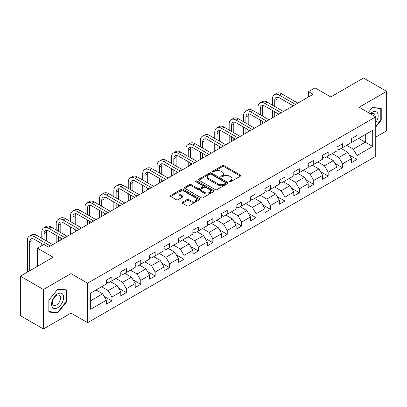 <?xml version="1.0" encoding="UTF-8"?>
<svg xmlns="http://www.w3.org/2000/svg" width="407" height="407" viewBox="0 0 407 407"><rect width="100%" height="100%" fill="white"/><g stroke="black" fill="none" stroke-linecap="round" stroke-linejoin="round"><path stroke-width="0.61" d="M229.492 181.695A0.895 0.519 0 0 0 230.764 181.695L240.4 176.129A1.282 0.743 0 0 0 240.776 175.605A1.282 0.743 0 0 0 240.4 175.081L224.074 165.659A1.282 0.743 0 0 0 222.258 165.659L212.622 171.22A0.895 0.519 0 0 0 212.357 171.586A0.895 0.519 0 0 0 212.622 171.952A0.895 0.519 0 0 0 213.894 171.952L215.14 171.235A4.106 2.371 0 0 1 220.945 171.235L222.303 172.019A4.106 2.371 0 0 1 223.504 173.697A4.106 2.371 0 0 1 222.303 175.371L221.057 176.094A0.895 0.519 0 0 0 220.792 176.46A0.895 0.519 0 0 0 221.057 176.826A0.895 0.519 0 0 0 222.329 176.826L223.575 176.104A4.106 2.371 0 0 1 229.38 176.104L230.738 176.892A4.106 2.371 0 0 1 231.944 178.566A4.106 2.371 0 0 1 230.738 180.24L229.492 180.962A0.895 0.519 0 0 0 229.227 181.329A0.895 0.519 0 0 0 229.492 181.695L229.492 180.962M182.438 202.208A1.282 0.743 0 0 0 182.066 202.732A1.282 0.743 0 0 0 182.438 203.256L187.022 205.901A1.282 0.743 0 0 0 188.833 205.901L199.537 199.72A1.282 0.743 0 0 0 199.913 199.201A1.282 0.743 0 0 0 199.537 198.677L183.211 189.25A1.282 0.743 0 0 0 181.395 189.25L170.696 195.426A1.282 0.743 0 0 0 170.319 195.95A1.282 0.743 0 0 0 170.696 196.474L176.226 199.669A1.282 0.743 0 0 0 178.042 199.669L182.621 197.024A1.282 0.743 0 0 0 182.997 196.5A1.282 0.743 0 0 0 182.621 195.976L179.879 194.393A3.429 1.979 0 0 1 178.871 192.994A3.429 1.979 0 0 1 180.993 191.163A3.429 1.979 0 0 1 184.732 191.59L195.477 197.797A3.429 1.979 0 0 1 196.484 199.201A3.429 1.979 0 0 1 194.363 201.027A3.429 1.979 0 0 1 190.624 200.6L188.833 199.567A1.282 0.743 0 0 0 187.022 199.567L182.438 202.208L182.438 203.256M375.747 137.134L386.65 130.835L386.65 91.356L363.548 78.017L330.743 96.958L315.033 87.892L308.567 91.626L313.187 94.292L48.535 247.085L43.915 244.419L37.444 248.153L37.444 266.295M43.452 289.499L43.452 328.983L70.991 313.08L70.991 273.601L43.452 289.499L20.35 276.165L53.154 257.224L37.444 248.153M70.991 273.601L87.622 283.206L375.747 116.86L375.747 156.339L87.622 322.685L87.622 283.206M386.65 91.356L359.111 107.255L375.747 116.86M215.227 189.616A1.282 0.743 0 0 0 217.043 189.616L227.747 183.435A1.282 0.743 0 0 0 228.124 182.911A1.282 0.743 0 0 0 227.747 182.387L211.421 172.965A1.282 0.743 0 0 0 209.605 172.965L198.901 179.141A1.282 0.743 0 0 0 198.524 179.665A1.282 0.743 0 0 0 198.901 180.189L215.227 189.616M196.133 181.888A0.895 0.519 0 0 1 197.044 182.015L197.044 180.947L213.639 190.532A1.282 0.743 0 0 1 214.016 191.056A1.282 0.743 0 0 1 213.639 191.58L202.94 197.756A1.282 0.743 0 0 1 201.124 197.756L184.798 188.334L189.377 185.709L189.377 184.641L184.798 187.286A1.282 0.743 0 0 0 184.422 187.81A1.282 0.743 0 0 0 184.798 188.334L184.798 187.286M189.377 185.709A1.282 0.743 0 0 1 191.193 185.709L191.193 184.641A1.282 0.743 0 0 0 189.377 184.641M191.193 184.641L197.812 188.461A1.282 0.743 0 0 0 199.628 188.461L202.666 186.711A1.282 0.743 0 0 0 203.042 186.187A1.282 0.743 0 0 0 202.666 185.663L195.772 181.68A0.895 0.519 0 0 1 195.513 181.313A0.895 0.519 0 0 1 196.062 180.835A0.895 0.519 0 0 1 197.044 180.947M43.452 328.983L20.35 315.644L20.35 276.165M104.207 296.464L111.925 300.921L111.925 297.024L120.798 291.9L120.798 295.797L126.343 292.597L126.343 288.7L135.21 283.577L135.21 287.474L140.756 284.274L140.756 280.377L149.628 275.254L149.628 279.151L155.174 275.951L155.174 272.054L164.041 266.936L164.041 270.828L169.587 267.628L169.587 263.731L178.459 258.613L178.459 262.505L184.005 259.305L184.005 255.408L192.872 250.29L192.872 254.182L198.418 250.982L198.418 247.09L207.29 241.967L207.29 245.859L212.836 242.658L212.836 238.767L221.703 233.643L221.703 237.535L227.248 234.335L227.248 230.443L236.121 225.32L236.121 229.217L241.666 226.012L241.666 222.12L250.534 216.997L250.534 220.894L256.079 217.689L256.079 213.797L264.952 208.674L264.952 212.571L270.497 209.371L270.497 205.474L279.365 200.351L279.365 204.248L284.91 201.048L284.91 197.151L293.783 192.028L293.783 195.925L299.328 192.725L299.328 188.828L308.196 183.71L308.196 187.602L313.741 184.402L313.741 180.505L322.614 175.386L322.614 179.278L328.159 176.078L328.159 172.181L337.027 167.063L337.027 170.955L342.572 167.755L342.572 163.858L351.445 158.74L351.445 162.632L356.99 159.432L356.99 155.54L372.695 146.469L372.695 130.25L365.303 134.519L365.303 142.201L372.695 146.469M111.925 300.921L106.38 304.121L106.38 300.224L90.669 309.295L90.669 293.076L106.38 284.005L106.38 280.113L111.925 276.913L111.925 280.805L120.798 275.681L120.798 271.79L126.343 268.589L126.343 272.481L135.21 267.358L135.21 263.466L140.756 260.266L140.756 264.158L149.628 259.04L149.628 255.143L155.174 251.943L155.174 255.835L164.041 250.717L164.041 246.82L169.587 243.62L169.587 247.512L178.459 242.394L178.459 238.497L184.005 235.297L184.005 239.194L192.872 234.071L192.872 230.174L198.418 226.974L198.418 230.871L207.29 225.748L207.29 221.851L212.836 218.651L212.836 222.548L221.703 217.424L221.703 213.527L227.248 210.327L227.248 214.224L236.121 209.101L236.121 205.209L241.666 202.004L241.666 205.901L250.534 200.778L250.534 196.886L256.079 193.681L256.079 197.578L264.952 192.455L264.952 188.563L270.497 185.363L270.497 189.255L279.365 184.132L279.365 180.24L284.91 177.04L284.91 180.932L293.783 175.809L293.783 171.917L299.328 168.717L299.328 172.609L308.196 167.491L308.196 163.594L313.741 160.394L313.741 164.286L322.614 159.168L322.614 155.27L328.159 152.07L328.159 155.962L337.027 150.844L337.027 146.947L342.572 143.747L342.572 147.644L351.445 142.521L351.445 138.624L356.99 135.424L356.99 139.321L372.695 130.25M110.445 281.659L117.099 285.5L108.226 290.623L101.577 286.782M106.38 281.873L108.226 282.941L111.925 280.805M108.226 290.623L111.925 297.024M117.099 285.5L120.798 291.9M124.863 273.336L131.517 277.177L122.644 282.3L115.99 278.459M120.798 273.55L122.644 274.618L126.343 272.481M122.644 282.3L126.343 288.7M131.517 277.177L135.21 283.577M139.275 265.013L145.93 268.854L137.057 273.977L130.408 270.136M135.21 265.227L137.057 266.295L140.756 264.158M137.057 273.977L140.756 280.377M145.93 268.854L149.628 275.254M153.693 256.69L160.348 260.531L151.475 265.654L144.821 261.813M149.628 256.903L151.475 257.972L155.174 255.835M151.475 265.654L155.174 272.054M160.348 260.531L164.041 266.936M168.106 248.367L174.761 252.208L165.888 257.331L159.239 253.49M164.041 248.58L165.888 249.649L169.587 247.512M165.888 257.331L169.587 263.731M174.761 252.208L178.459 258.613M182.524 240.044L189.179 243.885L180.306 249.008L173.652 245.167M178.459 240.257L180.306 241.326L184.005 239.194M180.306 249.008L184.005 255.408M189.179 243.885L192.872 250.29M196.937 231.72L203.592 235.561L194.719 240.685L188.07 236.843M192.872 231.934L194.719 233.002L198.418 230.871M194.719 240.685L198.418 247.09M203.592 235.561L207.29 241.967M211.355 223.397L218.01 227.243L209.137 232.361L202.483 228.52M207.29 223.611L209.137 224.679L212.836 222.548M209.137 232.361L212.836 238.767M218.01 227.243L221.703 233.643M225.768 215.079L232.422 218.92L223.55 224.038L216.9 220.197M221.703 215.293L223.55 216.356L227.248 214.224M223.55 224.038L227.248 230.443M232.422 218.92L236.121 225.32M240.186 206.756L246.84 210.597L237.968 215.715L231.313 211.874M236.121 206.97L237.968 208.033L241.666 205.901M237.968 215.715L241.666 222.12M246.84 210.597L250.534 216.997M254.599 198.433L261.253 202.274L252.381 207.397L245.731 203.551M250.534 198.647L252.381 199.71L256.079 197.578M252.381 207.397L256.079 213.797M261.253 202.274L264.952 208.674M269.017 190.11L275.671 193.951L266.799 199.074L260.144 195.233M264.952 190.323L266.799 191.392L270.497 189.255M266.799 199.074L270.497 205.474M275.671 193.951L279.365 200.351M283.43 181.787L290.084 185.628L281.212 190.751L274.562 186.91M279.365 182L281.212 183.069L284.91 180.932M281.212 190.751L284.91 197.151M290.084 185.628L293.783 192.028M297.848 173.463L304.502 177.304L295.63 182.428L288.975 178.587M293.783 173.677L295.63 174.745L299.328 172.609M295.63 182.428L299.328 188.828M304.502 177.304L308.196 183.71M312.261 165.14L318.915 168.981L310.042 174.104L303.393 170.263M308.196 165.354L310.042 166.422L313.741 164.286M310.042 174.104L313.741 180.505M318.915 168.981L322.614 175.386M326.679 156.817L333.333 160.658L324.46 165.781L317.806 161.94M322.614 157.031L324.46 158.099L328.159 155.962M324.46 165.781L328.159 172.181M333.333 160.658L337.027 167.063M341.091 148.494L347.746 152.335L338.873 157.458L332.224 153.617M337.027 148.708L338.873 149.776L342.572 147.644M338.873 157.458L342.572 163.858M347.746 152.335L351.445 158.74M358.648 138.36L365.303 142.201L353.291 149.135L346.637 145.294M351.445 140.384L353.291 141.453L356.99 139.321M353.291 149.135L356.99 155.54M70.991 313.08L87.622 322.685M308.567 91.626L308.567 96.958M90.669 300.758L102.686 293.823L96.032 289.982M102.686 293.823L106.38 300.224M349.272 154.975L356.99 159.432M334.854 163.299L342.572 167.755M320.441 171.622L328.159 176.078M306.023 179.945L313.741 184.402M291.61 188.268L299.328 192.725M277.192 196.591L284.91 201.048M262.78 204.914L270.497 209.371M248.362 213.237L256.079 217.689M233.949 221.561L241.666 226.012M219.531 229.884L227.248 234.335M205.118 238.207L212.836 242.658M190.7 246.525L198.418 250.982M176.287 254.848L184.005 259.305M161.869 263.171L169.587 267.628M147.456 271.494L155.174 275.951M133.038 279.818L140.756 284.274M118.625 288.141L126.343 292.597M375.747 127.004L381.242 120.162L381.242 108.272L372.329 107.479L368.259 112.535M48.855 312.062L57.774 312.861L66.692 301.77L66.692 289.881L57.774 289.082L48.855 300.173L48.855 312.062M380.784 119.897L381.242 120.162M66.229 301.501L66.692 301.77M56.832 312.317L57.774 312.861M229.853 181.822L230.738 181.308A4.106 2.371 0 0 0 231.944 179.635L231.944 178.566M223.504 173.697L223.504 174.761A4.106 2.371 0 0 1 222.303 176.44L221.418 176.953M240.384 176.139L224.074 166.722A1.282 0.743 0 0 0 222.258 166.722L212.978 172.08M227.727 183.445L211.421 174.028A1.282 0.743 0 0 0 209.605 174.028L198.921 180.199M225.478 183.277A0.895 0.519 0 0 0 225.743 182.911A0.895 0.519 0 0 0 225.478 182.545L211.147 174.272A0.895 0.519 0 0 0 209.88 174.272L208.562 175.03A4.106 2.371 0 0 0 207.361 176.709A4.106 2.371 0 0 0 208.562 178.383L218.361 184.04A4.106 2.371 0 0 0 224.165 184.04L225.478 183.277L225.478 184.346A0.895 0.519 0 0 0 225.743 183.979L225.743 182.911M207.361 176.709L207.361 177.773A4.106 2.371 0 0 0 208.562 179.451L208.562 178.383M225.478 184.346L224.165 185.104A4.106 2.371 0 0 1 218.361 185.104L208.562 179.451M191.193 185.709L197.812 189.53A1.282 0.743 0 0 0 199.628 189.53L202.666 187.775A1.282 0.743 0 0 0 203.042 187.251L203.042 186.187M197.044 182.015L213.624 191.59M204.685 192.43A3.429 1.979 0 0 0 208.425 192.862A3.429 1.979 0 0 0 210.541 191.031A3.429 1.979 0 0 0 209.539 189.626L205.749 187.444A1.282 0.743 0 0 0 203.938 187.444L200.9 189.194A1.282 0.743 0 0 0 200.524 189.718A1.282 0.743 0 0 0 200.9 190.242L204.685 192.43L204.685 193.498A3.429 1.979 0 0 0 208.425 193.925A3.429 1.979 0 0 0 210.541 192.094L210.541 191.031M200.524 189.718L200.524 190.786A1.282 0.743 0 0 0 200.9 191.31L200.9 190.242M204.685 193.498L200.9 191.31M196.484 199.201L196.484 200.264A3.429 1.979 0 0 1 194.363 202.096A3.429 1.979 0 0 1 190.624 201.668L188.833 200.631A1.282 0.743 0 0 0 187.022 200.631L182.458 203.266M178.871 192.994L178.871 194.058A3.429 1.979 0 0 0 179.879 195.462L179.879 194.393M182.606 197.034L179.879 195.462M199.522 199.73L183.211 190.318A1.282 0.743 0 0 0 181.395 190.318L170.711 196.484M272.415 105.113L272.415 99.135A9.804 5.657 60 0 1 274.445 94.648L276.755 93.315A9.804 5.657 60 0 1 281.659 93.798L297.848 103.149M274.445 94.648A9.804 5.657 60 0 1 279.35 95.136L295.538 104.482M293.228 105.815L279.35 97.802A6.532 3.775 -120 0 0 276.078 97.477A6.532 3.775 -120 0 0 274.725 100.468L274.725 106.446M277.447 97.176A6.532 3.775 -120 0 0 277.035 99.135L277.035 107.779M274.725 111.777L274.725 116.494M277.035 113.115L277.035 115.161M272.415 117.832L272.415 110.445M375.747 122.726A8.496 4.904 120 0 0 377.345 119.724A8.496 4.904 120 0 0 376.816 112.205A8.496 4.904 120 0 0 370.304 113.716M380.209 108.181L380.784 108.511L380.784 120.029L375.747 126.297M368.279 112.546L372.14 107.738L380.784 108.511M375.152 116.519A5.815 3.358 120 0 0 373.957 113.594A5.815 3.358 120 0 0 370.823 114.016M57.591 307.799A8.496 4.904 120 0 0 63.599 297.395A8.496 4.904 120 0 0 57.591 293.93A8.496 4.904 120 0 0 51.582 304.334A8.496 4.904 120 0 0 57.591 307.799M56.497 304.98A5.815 3.358 120 0 0 60.297 299.857A5.815 3.358 120 0 0 59.402 295.197A5.815 3.358 120 0 0 56.497 295.487A5.815 3.358 120 0 0 52.696 300.61A5.815 3.358 120 0 0 53.587 305.27A5.815 3.358 120 0 0 56.497 304.98M48.952 300.091L57.591 289.346L66.229 290.115L66.229 301.638L57.591 312.383L48.952 311.614L48.952 300.091M65.659 289.784L66.229 290.115M258.002 113.436L258.002 107.458A9.804 5.657 60 0 1 260.032 102.971L262.342 101.638A9.804 5.657 60 0 1 267.241 102.121L283.43 111.472M260.032 102.971A9.804 5.657 60 0 1 264.932 103.459L281.12 112.805M278.81 114.138L264.932 106.125A6.532 3.775 -120 0 0 261.665 105.8A6.532 3.775 -120 0 0 260.312 108.791L260.312 114.769M263.029 105.499A6.532 3.775 -120 0 0 262.622 107.458L262.622 116.102M260.312 120.101L260.312 124.817M262.622 121.439L262.622 123.484M258.002 126.15L258.002 118.768M243.584 121.754L243.584 115.781A9.804 5.657 60 0 1 245.614 111.294L247.924 109.961A9.804 5.657 60 0 1 252.828 110.445L269.017 119.795M245.614 111.294A9.804 5.657 60 0 1 250.519 111.777L266.707 121.128M264.397 122.461L250.519 114.448A6.532 3.775 -120 0 0 247.247 114.123A6.532 3.775 -120 0 0 245.894 117.114L245.894 123.092M248.616 113.823A6.532 3.775 -120 0 0 248.204 115.781L248.204 124.425M245.894 128.424L245.894 133.14M248.204 129.757L248.204 131.807M243.584 134.473L243.584 127.091M229.172 130.077L229.172 124.104A9.804 5.657 60 0 1 231.201 119.617L233.511 118.284A9.804 5.657 60 0 1 238.41 118.768L254.599 128.113M231.201 119.617A9.804 5.657 60 0 1 236.101 120.101L252.289 129.451M249.979 130.784L236.101 122.772A6.532 3.775 -120 0 0 232.835 122.446A6.532 3.775 -120 0 0 231.481 125.437L231.481 131.41M234.198 122.146A6.532 3.775 -120 0 0 233.791 124.104L233.791 132.748M231.481 136.747L231.481 141.463M233.791 138.08L233.791 140.13M229.172 142.796L229.172 135.414M214.754 138.4L214.754 132.428A9.804 5.657 60 0 1 216.783 127.94L219.093 126.608A9.804 5.657 60 0 1 223.998 127.091L240.186 136.437M216.783 127.94A9.804 5.657 60 0 1 221.688 128.424L237.876 137.77M235.567 139.108L221.688 131.095A6.532 3.775 -120 0 0 218.417 130.769A6.532 3.775 -120 0 0 217.063 133.761L217.063 139.733M219.785 130.469A6.532 3.775 -120 0 0 219.373 132.428L219.373 141.071M217.063 145.07L217.063 149.786M219.373 146.403L219.373 148.453M214.754 151.119L214.754 143.737M200.341 146.724L200.341 140.751A9.804 5.657 60 0 1 202.371 136.264L204.68 134.931A9.804 5.657 60 0 1 209.58 135.414L225.768 144.76M202.371 136.264A9.804 5.657 60 0 1 207.27 136.747L223.458 146.093M221.149 147.431L207.27 139.413A6.532 3.775 -120 0 0 204.004 139.092A6.532 3.775 -120 0 0 202.65 142.084L202.65 148.056M205.367 138.792A6.532 3.775 -120 0 0 204.96 140.751L204.96 149.389M202.65 153.393L202.65 158.109M204.96 154.726L204.96 156.776M200.341 159.442L200.341 152.06M185.923 155.047L185.923 149.074A9.804 5.657 60 0 1 187.953 144.587L190.262 143.249A9.804 5.657 60 0 1 195.167 143.737L211.355 153.083M187.953 144.587A9.804 5.657 60 0 1 192.857 145.07L209.045 154.416M206.736 155.749L192.857 147.736A6.532 3.775 -120 0 0 189.586 147.415A6.532 3.775 -120 0 0 188.232 150.407L188.232 156.38M190.954 147.115A6.532 3.775 -120 0 0 190.542 149.074L190.542 157.713M188.232 161.716L188.232 166.432M190.542 163.049L190.542 165.1M185.923 167.765L185.923 160.383M171.51 163.37L171.51 157.392A9.804 5.657 60 0 1 173.54 152.91L175.849 151.572A9.804 5.657 60 0 1 180.749 152.06L196.937 161.406M173.54 152.91A9.804 5.657 60 0 1 178.439 153.393L194.627 162.739M192.318 164.072L178.439 156.059A6.532 3.775 -120 0 0 175.173 155.739A6.532 3.775 -120 0 0 173.82 158.73L173.82 164.703M176.536 155.433A6.532 3.775 -120 0 0 176.129 157.392L176.129 166.036M173.82 170.04L173.82 174.756M176.129 171.372L176.129 173.423M171.51 176.089L171.51 168.707M157.092 171.693L157.092 165.715A9.804 5.657 60 0 1 159.122 161.228L161.431 159.895A9.804 5.657 60 0 1 166.336 160.383L182.524 169.729M159.122 161.228A9.804 5.657 60 0 1 164.026 161.716L180.215 171.062M177.905 172.395L164.026 164.382A6.532 3.775 -120 0 0 160.755 164.062A6.532 3.775 -120 0 0 159.402 167.053L159.402 173.026M162.123 163.756A6.532 3.775 -120 0 0 161.711 165.715L161.711 174.359M159.402 178.363L159.402 183.079M161.711 179.696L161.711 181.746M157.092 184.412L157.092 177.03M142.679 180.016L142.679 174.038A9.804 5.657 60 0 1 144.709 169.551L147.019 168.218A9.804 5.657 60 0 1 151.918 168.707L168.106 178.052M144.709 169.551A9.804 5.657 60 0 1 149.608 170.04L165.797 179.385M163.487 180.718L149.608 172.705A6.532 3.775 -120 0 0 146.342 172.385A6.532 3.775 -120 0 0 144.989 175.371L144.989 181.349M147.705 172.08A6.532 3.775 -120 0 0 147.298 174.038L147.298 182.682M144.989 186.686L144.989 191.402M147.298 188.019L147.298 190.064M142.679 192.735L142.679 185.348M128.261 188.339L128.261 182.361A9.804 5.657 60 0 1 130.291 177.874L132.601 176.541A9.804 5.657 60 0 1 137.505 177.03L153.693 186.375M130.291 177.874A9.804 5.657 60 0 1 135.195 178.363L151.384 187.708M149.074 189.041L135.195 181.029A6.532 3.775 -120 0 0 131.924 180.703A6.532 3.775 -120 0 0 130.571 183.694L130.571 189.672M133.293 180.403A6.532 3.775 -120 0 0 132.88 182.361L132.88 191.005M130.571 195.009L130.571 199.72M132.88 196.342L132.88 198.387M128.261 201.058L128.261 193.671M113.848 196.662L113.848 190.685A9.804 5.657 60 0 1 115.878 186.197L118.188 184.864A9.804 5.657 60 0 1 123.087 185.348L139.275 194.699M115.878 186.197A9.804 5.657 60 0 1 120.777 186.686L136.966 196.032M134.656 197.364L120.777 189.352A6.532 3.775 -120 0 0 117.511 189.026A6.532 3.775 -120 0 0 116.158 192.018L116.158 197.995M118.875 188.726A6.532 3.775 -120 0 0 118.468 190.685L118.468 199.328M116.158 203.327L116.158 208.043M118.468 204.665L118.468 206.71M113.848 209.381L113.848 201.994M99.43 204.98L99.43 199.008A9.804 5.657 60 0 1 101.46 194.521L103.77 193.188A9.804 5.657 60 0 1 108.674 193.671L124.863 203.022M101.46 194.521A9.804 5.657 60 0 1 106.364 195.009L122.553 204.355M120.243 205.688L106.364 197.675A6.532 3.775 -120 0 0 103.093 197.349A6.532 3.775 -120 0 0 101.74 200.341L101.74 206.318M104.462 197.049A6.532 3.775 -120 0 0 104.05 199.008L104.05 207.651M101.74 211.65L101.74 216.366M104.05 212.983L104.05 215.033M99.43 217.699L99.43 210.317M85.017 213.304L85.017 207.331A9.804 5.657 60 0 1 87.047 202.844L89.357 201.511A9.804 5.657 60 0 1 94.256 201.994L110.445 211.34M87.047 202.844A9.804 5.657 60 0 1 91.946 203.327L108.135 212.678M105.825 214.011L91.946 205.998A6.532 3.775 -120 0 0 88.68 205.672A6.532 3.775 -120 0 0 87.327 208.664L87.327 214.642M90.044 205.372A6.532 3.775 -120 0 0 89.637 207.331L89.637 215.975M87.327 219.973L87.327 224.689M89.637 221.306L89.637 223.357M85.017 226.022L85.017 218.64M70.599 221.627L70.599 215.654A9.804 5.657 60 0 1 72.629 211.167L74.939 209.834A9.804 5.657 60 0 1 79.843 210.317L96.032 219.663M72.629 211.167A9.804 5.657 60 0 1 77.534 211.65L93.722 221.001M91.412 222.334L77.534 214.321A6.532 3.775 -120 0 0 74.262 213.996A6.532 3.775 -120 0 0 72.909 216.987L72.909 222.96M75.631 213.695A6.532 3.775 -120 0 0 75.219 215.654L75.219 224.298M72.909 228.296L72.909 233.013M75.219 229.629L75.219 231.68M70.599 234.346L70.599 226.964M56.186 229.95L56.186 223.977A9.804 5.657 60 0 1 58.216 219.49L60.526 218.157A9.804 5.657 60 0 1 65.425 218.64L81.614 227.986M58.216 219.49A9.804 5.657 60 0 1 63.116 219.973L79.304 229.319M76.994 230.657L63.116 222.644A6.532 3.775 -120 0 0 59.849 222.319A6.532 3.775 -120 0 0 58.496 225.31L58.496 231.283M61.213 222.019A6.532 3.775 -120 0 0 60.806 223.977L60.806 232.621M58.496 236.62L58.496 241.336M60.806 237.953L60.806 240.003M56.186 242.669L56.186 235.287M41.768 238.273L41.768 232.3A9.804 5.657 60 0 1 43.798 227.813L46.108 226.48A9.804 5.657 60 0 1 51.012 226.964L67.201 236.309M43.798 227.813A9.804 5.657 60 0 1 48.703 228.296L64.891 237.642M62.581 238.98L48.703 230.962A6.532 3.775 -120 0 0 45.431 230.642A6.532 3.775 -120 0 0 44.078 233.633L44.078 239.606M46.8 230.342A6.532 3.775 -120 0 0 46.388 232.3L46.388 240.939M41.768 245.655L41.768 243.61M27.355 272.12L27.355 240.623A9.804 5.657 60 0 1 29.385 236.136L31.695 234.798A9.804 5.657 60 0 1 36.594 235.287L52.783 244.632M29.385 236.136A9.804 5.657 60 0 1 34.285 236.62L50.473 245.965M43.544 244.632L34.285 239.285A6.532 3.775 -120 0 0 31.018 238.965A6.532 3.775 -120 0 0 29.665 241.956L29.665 270.787M32.382 238.665A6.532 3.775 -120 0 0 31.975 240.623L31.975 269.449M230.738 181.308L230.738 180.24M221.057 176.826L221.057 176.094M222.303 176.44L222.303 175.371M212.622 171.952L212.622 171.22M222.258 166.722L222.258 165.659M224.074 166.722L224.074 165.659M240.4 176.129L240.4 175.081M198.901 180.189L198.901 179.141M209.605 174.028L209.605 172.965M211.421 174.028L211.421 172.965M227.747 183.435L227.747 182.387M218.361 185.104L218.361 184.04M224.165 185.104L224.165 184.04M197.812 189.53L197.812 188.461M199.628 189.53L199.628 188.461M202.666 187.775L202.666 186.711M213.639 191.58L213.639 190.532M187.022 200.631L187.022 199.567M188.833 200.631L188.833 199.567M190.624 201.668L190.624 200.6M182.621 197.024L182.621 195.976M170.696 196.474L170.696 195.426M181.395 190.318L181.395 189.25M183.211 190.318L183.211 189.25M199.537 199.72L199.537 198.677M281.659 93.798L279.35 95.136M277.035 99.135L274.725 100.468M267.241 102.121L264.932 103.459M262.622 107.458L260.312 108.791M252.828 110.445L250.519 111.777M248.204 115.781L245.894 117.114M238.41 118.768L236.101 120.101M233.791 124.104L231.481 125.437M223.998 127.091L221.688 128.424M219.373 132.428L217.063 133.761M209.58 135.414L207.27 136.747M204.96 140.751L202.65 142.084M195.167 143.737L192.857 145.07M190.542 149.074L188.232 150.407M180.749 152.06L178.439 153.393M176.129 157.392L173.82 158.73M166.336 160.383L164.026 161.716M161.711 165.715L159.402 167.053M151.918 168.707L149.608 170.04M147.298 174.038L144.989 175.371M137.505 177.03L135.195 178.363M132.88 182.361L130.571 183.694M123.087 185.348L120.777 186.686M118.468 190.685L116.158 192.018M108.674 193.671L106.364 195.009M104.05 199.008L101.74 200.341M94.256 201.994L91.946 203.327M89.637 207.331L87.327 208.664M79.843 210.317L77.534 211.65M75.219 215.654L72.909 216.987M65.425 218.64L63.116 219.973M60.806 223.977L58.496 225.31M51.012 226.964L48.703 228.296M46.388 232.3L44.078 233.633M36.594 235.287L34.285 236.62M31.975 240.623L29.665 241.956"/></g></svg>
